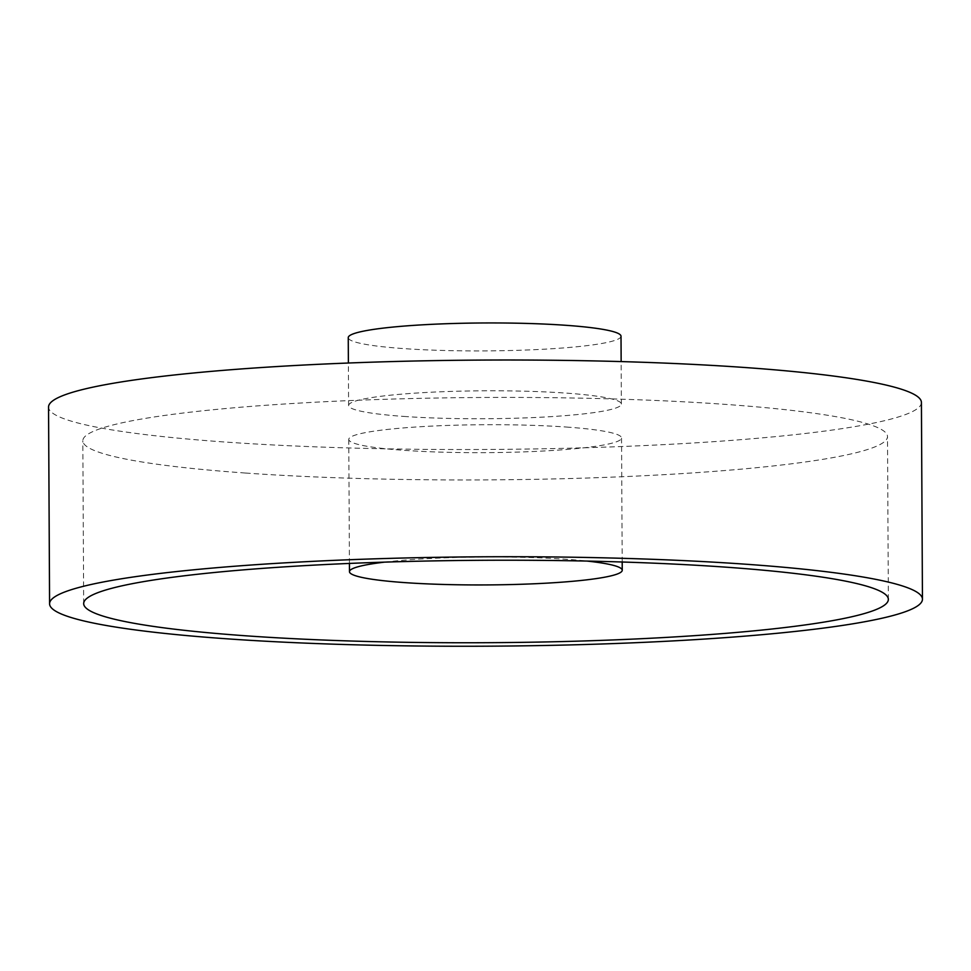 <?xml version="1.0" encoding="UTF-8"?>
<svg xmlns="http://www.w3.org/2000/svg" width="971" height="971" viewBox="0 0 971 971"><rect width="100%" height="100%" fill="white"/><g stroke="black" fill="none" stroke-linecap="round" stroke-linejoin="round"><path stroke-width="0.73" stroke-dasharray="4.86 3.64" d="M403.73 416.413A136.389 13.97 179.7 0 0 546.333 416.923A136.389 13.97 179.7 0 0 621.367 404.057A136.389 13.97 179.7 0 0 566.239 393.121A136.389 13.97 179.7 0 0 423.635 392.612A136.389 13.97 179.7 0 0 348.601 405.477A136.389 13.97 179.7 0 0 403.73 416.413M621.015 336.221A136.389 13.97 -0.3 0 1 545.981 349.099A136.389 13.97 -0.3 0 1 403.378 348.577A136.389 13.97 -0.3 0 1 348.249 337.653M245.469 473.035A402.346 41.219 -0.3 0 1 82.826 440.798A402.346 41.219 -0.3 0 1 304.178 402.819A402.346 41.219 -0.3 0 1 724.852 404.337A402.346 41.219 -0.3 0 1 887.506 436.574A402.346 41.219 -0.3 0 1 666.142 474.552A402.346 41.219 -0.3 0 1 245.469 473.035M921.418 402.48A436.44 44.702 -0.3 0 1 681.302 443.686A436.44 44.702 -0.3 0 1 224.981 442.023A436.44 44.702 -0.3 0 1 48.55 407.055M384.577 562.136A136.389 13.97 -0.3 0 1 567.1 559.32A136.389 13.97 -0.3 0 1 587.042 561.068M566.409 427.046A136.389 13.97 -0.3 0 1 621.549 437.97A136.389 13.97 -0.3 0 1 546.515 450.847A136.389 13.97 -0.3 0 1 403.912 450.326A136.389 13.97 -0.3 0 1 348.771 439.402A136.389 13.97 -0.3 0 1 423.817 426.524A136.389 13.97 -0.3 0 1 566.409 427.046M621.367 404.057L621.149 361.588M83.676 603.598L82.826 440.798M622.193 562.003L621.549 437.97M349.426 563.435L348.771 439.402M888.356 599.386L887.506 436.574M348.601 405.477L348.383 363.02"/><path stroke-width="1.46" d="M348.383 363.02L348.249 337.653A136.389 13.97 -0.3 0 1 423.283 324.775A136.389 13.97 -0.3 0 1 565.875 325.297A136.389 13.97 -0.3 0 1 621.015 336.221L621.149 361.588M246.331 635.835A402.346 41.219 -0.3 0 1 83.676 603.598A402.346 41.219 -0.3 0 1 305.028 565.62A402.346 41.219 -0.3 0 1 725.701 567.149A402.346 41.219 -0.3 0 1 888.356 599.386A402.346 41.219 -0.3 0 1 667.004 637.364A402.346 41.219 -0.3 0 1 246.331 635.835M746.019 564.236A436.44 44.702 -0.3 0 1 922.45 599.204A436.44 44.702 -0.3 0 1 682.334 640.399A436.44 44.702 -0.3 0 1 226.012 638.748A436.44 44.702 -0.3 0 1 49.582 603.768A436.44 44.702 -0.3 0 1 289.698 562.573A436.44 44.702 -0.3 0 1 746.019 564.236M49.582 603.768L48.55 407.055A436.44 44.702 -0.3 0 1 288.666 365.861A436.44 44.702 -0.3 0 1 744.988 367.511A436.44 44.702 -0.3 0 1 921.418 402.48L922.45 599.204M587.042 561.068A136.389 13.97 -0.3 0 1 622.241 570.244A136.389 13.97 -0.3 0 1 547.207 583.122A136.389 13.97 -0.3 0 1 404.604 582.6A136.389 13.97 -0.3 0 1 349.475 571.676A136.389 13.97 -0.3 0 1 384.577 562.136M622.241 570.244L622.193 562.003M349.475 571.676L349.426 563.435"/></g></svg>
